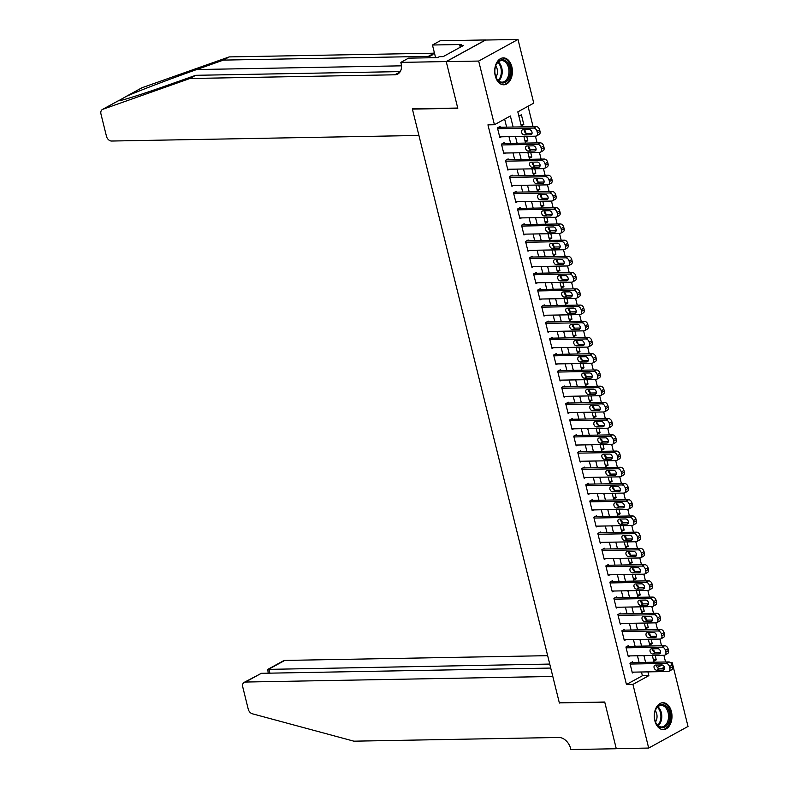 <?xml version="1.0" encoding="UTF-8"?>
<svg xmlns="http://www.w3.org/2000/svg" width="789" height="789" viewBox="0 0 789 789"><rect width="100%" height="100%" fill="white"/><g stroke="black" fill="none" stroke-linecap="round" stroke-linejoin="round"><path stroke-width="1.18" d="M654.84 720.722A13.452 8.857 -91 0 1 662.888 702.723A13.452 8.857 -91 0 1 671.429 711.609A13.452 8.857 -91 0 1 663.381 729.618A13.452 8.857 -91 0 1 654.84 720.722M495.265 75.902A13.452 8.857 -91 0 1 503.313 57.893A13.452 8.857 -91 0 1 511.844 66.789A13.452 8.857 -91 0 1 503.796 84.788A13.452 8.857 -91 0 1 495.265 75.902M670.739 662.809L672.258 662.78L688.018 726.452L648.686 748.061L616.268 748.643L604.719 702.013L559.332 702.831L412.4 109.109L457.788 108.28L446.249 61.641L485.58 40.042L518.008 39.45L533.759 103.122L517.821 111.88L521.529 126.881M665.551 662.001L663.894 655.294M661.537 645.777L659.88 639.07M657.523 629.553L655.866 622.846M653.509 613.329L651.852 606.623M649.495 597.105L647.838 590.399M645.481 580.882L643.824 574.185M641.467 564.668L639.81 557.961M637.453 548.444L635.796 541.737M633.439 532.22L631.782 525.513M629.425 515.996L627.768 509.29M625.411 499.772L623.754 493.066M621.397 483.558L619.74 476.852M617.383 467.335L615.716 460.628M613.369 451.111L611.702 444.404M609.355 434.887L607.688 428.18M605.341 418.663L603.674 411.957M601.326 402.439L599.66 395.743M597.303 386.225L595.646 379.519M593.289 370.002L591.632 363.295M589.275 353.778L587.618 347.071M585.26 337.554L583.604 330.847M581.246 321.33L579.59 314.624M577.232 305.116L575.576 298.41M573.218 288.892L571.561 282.186M569.204 272.669L567.547 265.962M565.19 256.445L563.533 249.738M561.176 240.221L559.519 233.514M557.162 223.997L555.505 217.3M553.148 207.783L551.491 201.077M549.134 191.559L547.477 184.853M545.12 175.336L543.463 168.629M541.106 159.112L539.449 152.405M537.092 142.888L535.425 136.181M533.078 126.674L528.028 106.268M632.798 662.592L632.6 661.774L629.938 663.233L632.344 672.968L633.883 672.129M628.784 646.369L628.577 645.56L625.924 647.019L628.33 656.754L629.869 655.906M624.77 630.145L624.563 629.336L621.91 630.796L624.316 640.53L625.855 639.682M620.756 613.921L620.548 613.112L617.895 614.572L620.302 624.306L621.84 623.458M616.742 597.697L616.534 596.888L613.881 598.348L616.288 608.082L617.826 607.244M612.728 581.483L612.52 580.665L609.867 582.124L612.274 591.858L613.812 591.02M608.714 565.259L608.506 564.451L605.853 565.91L608.26 575.635L609.798 574.796M604.699 549.036L604.492 548.227L601.839 549.686L604.246 559.421L605.774 558.573M600.676 532.812L600.478 532.003L597.825 533.463L600.232 543.197L601.76 542.349M596.662 516.588L596.464 515.779L593.811 517.239L596.218 526.973L597.746 526.135M592.647 500.374L592.45 499.555L589.797 501.015L592.204 510.749L593.732 509.911M588.633 484.15L588.436 483.332L585.783 484.791L588.19 494.525L589.718 493.687M584.619 467.926L584.422 467.118L581.759 468.577L584.176 478.312L585.704 477.463M580.605 451.702L580.408 450.894L577.745 452.353L580.162 462.088L581.69 461.24M576.591 435.479L576.394 434.67L573.731 436.13L576.148 445.864L577.676 445.026M572.577 419.255L572.38 418.446L569.717 419.906L572.133 429.64L573.662 428.802M568.563 403.041L568.366 402.222L565.703 403.682L568.11 413.416L569.648 412.578M564.549 386.817L564.352 386.008L561.689 387.468L564.096 397.192L565.634 396.354M560.535 370.593L560.338 369.785L557.675 371.244L560.082 380.979L561.62 380.13M556.521 354.369L556.324 353.561L553.661 355.02L556.067 364.755L557.606 363.907M552.507 338.146L552.31 337.337L549.647 338.797L552.053 348.531L553.592 347.693M548.493 321.932L548.286 321.113L545.633 322.573L548.039 332.307L549.578 331.469M544.479 305.708L544.272 304.889L541.619 306.359L544.025 316.083L545.564 315.245M540.465 289.484L540.258 288.675L537.605 290.135L540.011 299.869L541.55 299.021M536.451 273.26L536.244 272.452L533.591 273.911L535.997 283.646L537.536 282.797M532.437 257.036L532.23 256.228L529.577 257.687L531.983 267.422L533.522 266.583M528.423 240.813L528.216 240.004L525.563 241.464L527.969 251.198L529.498 250.36M524.409 224.599L524.202 223.78L521.549 225.24L523.955 234.974L525.484 234.136M520.385 208.375L520.188 207.566L517.535 209.026L519.941 218.75L521.47 217.912M516.371 192.151L516.174 191.342L513.521 192.802L515.927 202.536L517.456 201.688M512.357 175.927L512.16 175.119L509.507 176.578L511.913 186.312L513.442 185.464M508.343 159.703L508.146 158.895L505.483 160.354L507.899 170.089L509.428 169.25M504.329 143.49L504.132 142.671L501.469 144.131L503.885 153.865L505.414 153.027M520.957 124.554L523.788 124.504L521.371 114.77L518.876 116.151M524.971 140.777L527.802 140.728L526.717 136.339M525.928 133.163L525.395 130.994L524.478 131.497M528.985 157.001L531.816 156.952L530.731 152.563M529.942 149.387L529.409 147.218L528.492 147.721M532.999 173.225L535.83 173.176L534.745 168.787M533.956 165.611L533.423 163.441L532.506 163.944M537.013 189.449L539.844 189.39L538.759 185.011M537.97 181.835L537.437 179.665L536.52 180.158M541.027 205.663L543.858 205.613L542.773 201.234M541.984 198.049L541.451 195.879L540.534 196.382M545.041 221.887L547.872 221.837L546.787 217.458M545.998 214.273L545.465 212.103L544.548 212.606M549.055 238.11L551.886 238.061L550.801 233.672M550.012 230.496L549.479 228.327L548.562 228.83M553.069 254.334L555.9 254.285L554.815 249.896M554.026 246.72L553.493 244.551L552.576 245.054M557.083 270.558L559.914 270.509L558.829 266.12M558.04 262.944L557.507 260.774L556.59 261.267M561.097 286.782L563.928 286.723L562.843 282.344M562.054 279.168L561.521 276.988L560.604 277.491M565.111 302.996L567.942 302.946L566.857 298.567M566.078 295.382L565.535 293.212L564.628 293.715M569.125 319.22L571.956 319.17L570.871 314.781M570.092 311.606L569.55 309.436L568.642 309.939M573.139 335.443L575.97 335.394L574.885 331.005M574.106 327.829L573.564 325.66L572.656 326.163M577.154 351.667L579.984 351.618L578.899 347.229M578.12 344.053L577.578 341.884L576.67 342.387M581.168 367.891L583.998 367.832L582.913 363.453M582.134 360.277L581.592 358.107L580.684 358.601M585.182 384.105L588.022 384.056L586.937 379.677M586.148 376.491L585.606 374.321L584.698 374.824M589.196 400.329L592.036 400.279L590.951 395.9M590.162 392.715L589.62 390.545L588.712 391.048M593.21 416.553L596.05 416.503L594.965 412.114M594.176 408.939L593.634 406.769L592.726 407.272M597.234 432.776L600.064 432.727L598.979 428.338M598.19 425.163L597.648 422.993L596.74 423.496M601.248 449L604.078 448.941L602.993 444.562M602.204 441.386L601.672 439.217L600.754 439.71M605.262 465.224L608.092 465.165L607.007 460.786M606.218 457.61L605.686 455.431L604.769 455.934M609.276 481.438L612.106 481.389L611.021 477.01M610.232 473.824L609.7 471.654L608.783 472.157M613.29 497.662L616.12 497.612L615.035 493.224M614.246 490.048L613.714 487.878L612.797 488.381M617.304 513.886L620.134 513.836L619.049 509.447M618.26 506.272L617.728 504.102L616.811 504.605M621.318 530.109L624.148 530.06L623.063 525.671M622.274 522.496L621.742 520.326L620.825 520.829M625.332 546.333L628.162 546.274L627.077 541.895M626.288 538.719L625.756 536.55L624.839 537.043M629.346 562.547L632.176 562.498L631.092 558.119M630.303 554.933L629.77 552.764L628.853 553.267M633.36 578.771L636.19 578.722L635.106 574.343M634.317 571.157L633.784 568.987L632.867 569.49M637.374 594.995L640.204 594.945L639.12 590.557M638.331 587.381L637.798 585.211L636.881 585.714M641.388 611.219L644.219 611.169L643.134 606.78M642.345 603.605L641.812 601.435L640.895 601.938M645.402 627.442L648.233 627.383L647.148 623.004M646.369 619.829L645.826 617.659L644.919 618.152M649.416 643.656L652.247 643.607L651.162 639.228M650.383 636.052L649.84 633.873L648.933 634.376M657.355 667.524L662.03 664.959M521.282 125.885L523.788 124.504M525.296 142.099L527.802 140.728M529.311 158.323L531.816 156.952M533.325 174.547L535.83 173.176M537.339 190.77L539.844 189.39M541.353 206.994L543.858 205.613M545.367 223.218L547.872 221.837M549.381 239.432L551.886 238.061M553.395 255.656L555.9 254.285M557.409 271.88L559.914 270.509M561.423 288.103L563.928 286.723M565.437 304.327L567.942 302.946M569.451 320.541L571.956 319.17M573.465 336.765L575.97 335.394M577.489 352.989L579.984 351.618M581.503 369.213L583.998 367.832M585.517 385.436L588.022 384.056M589.531 401.66L592.036 400.279M593.545 417.874L596.05 416.503M597.559 434.098L600.064 432.727M601.573 450.322L604.078 448.941M605.587 466.546L608.092 465.165M609.601 482.769L612.106 481.389M613.615 498.983L616.12 497.612M617.629 515.207L620.134 513.836M621.643 531.431L624.148 530.06M625.657 547.655L628.162 546.274M629.671 563.879L632.176 562.498M633.685 580.102L636.19 578.722M637.699 596.316L640.204 594.945M641.713 612.54L644.219 611.169M645.727 628.764L648.233 627.383M649.741 644.988L652.247 643.607M652.947 650.6L653.854 650.097L654.397 652.266M653.756 661.212L656.261 659.831L655.176 655.452M513.116 127.029L510.375 115.973L494.427 124.731L487.947 124.849L626.446 684.507L642.394 675.749L641.467 671.991M639.11 662.474L637.453 655.767M635.096 646.25L633.429 639.544M631.082 630.026L629.415 623.33M627.068 613.812L625.401 607.106M623.054 597.589L621.387 590.882M619.04 581.365L617.373 574.658M615.016 565.141L613.359 558.434M611.002 548.917L609.345 542.211M606.988 532.703L605.331 525.997M602.974 516.479L601.317 509.773M598.959 500.256L597.303 493.549M594.945 484.032L593.289 477.325M590.931 467.808L589.275 461.101M586.917 451.584L585.26 444.888M582.903 435.37L581.246 428.664M578.889 419.146L577.232 412.44M574.875 402.923L573.218 396.216M570.861 386.699L569.204 379.992M566.847 370.475L565.19 363.768M562.833 354.261L561.176 347.554M558.819 338.037L557.162 331.331M554.805 321.813L553.138 315.107M550.791 305.59L549.124 298.883M546.777 289.366L545.11 282.659M542.763 273.142L541.096 266.445M538.749 256.928L537.082 250.221M534.725 240.704L533.068 233.998M530.711 224.48L529.054 217.774M526.697 208.257L525.04 201.55M522.683 192.033L521.026 185.336M518.669 175.819L517.012 169.112M514.655 159.595L512.998 152.888M510.641 143.371L508.984 136.665M506.627 127.147L504.644 119.119M500.315 127.266L500.118 126.447L497.455 127.917L499.871 137.641L501.4 136.803M446.249 61.641L478.676 61.059L518.008 39.45M648.686 748.061L632.936 684.388L648.874 675.631L647.947 671.873M626.446 684.507L632.936 684.388M494.427 124.731L478.676 61.059M645.589 662.356L643.932 655.649M641.575 646.132L639.918 639.425M637.561 629.918L635.904 623.211M633.547 613.694L631.89 606.988M629.533 597.47L627.876 590.764M625.519 581.246L623.862 574.54M621.505 565.023L619.848 558.316M617.491 548.799L615.834 542.102M613.477 532.585L611.82 525.878M609.463 516.361L607.806 509.655M605.449 500.137L603.792 493.431M601.435 483.913L599.768 477.207M597.421 467.69L595.754 460.983M593.407 451.476L591.74 444.769M589.393 435.252L587.726 428.545M585.379 419.028L583.712 412.322M581.355 402.804L579.698 396.098M577.341 386.58L575.684 379.874M573.327 370.357L571.67 363.66M569.313 354.143L567.656 347.436M565.299 337.919L563.642 331.212M561.285 321.695L559.628 314.989M557.271 305.471L555.614 298.765M553.257 289.247L551.6 282.541M549.243 273.033L547.586 266.327M545.229 256.81L543.572 250.103M541.215 240.586L539.558 233.879M537.201 224.362L535.544 217.656M533.186 208.138L531.53 201.432M529.172 191.914L527.516 185.218M525.158 175.7L523.501 168.994M521.144 159.477L519.478 152.77M517.13 143.253L515.464 136.546M661.389 668.756L664.358 667.119M671.232 663.342L672.258 662.78M523.886 136.398L525.543 143.105M527.9 152.612L529.557 159.319M531.914 168.836L533.571 175.543M535.928 185.06L537.585 191.766M539.942 201.284L541.599 207.99M543.956 217.508L545.613 224.214M547.97 233.731L549.627 240.428M551.984 249.945L553.641 256.652M555.998 266.169L557.655 272.876M560.012 282.393L561.669 289.099M564.027 298.617L565.683 305.323M568.041 314.841L569.697 321.547M572.055 331.055L573.711 337.761M576.069 347.278L577.735 353.985M580.083 363.502L581.749 370.209M584.097 379.726L585.763 386.432M588.111 395.95L589.778 402.656M592.125 412.174L593.792 418.87M596.149 428.388L597.806 435.094M600.163 444.611L601.82 451.318M604.177 460.835L605.834 467.542M608.191 477.059L609.848 483.765M612.205 493.283L613.862 499.989M616.219 509.497L617.876 516.203M620.233 525.721L621.89 532.427M624.247 541.944L625.904 548.651M628.261 558.168L629.918 564.875M632.275 574.392L633.932 581.099M636.289 590.616L637.946 597.312M640.303 606.83L641.96 613.536M644.317 623.054L645.974 629.76M648.331 639.277L649.988 645.984M652.345 655.501L654.012 662.208M642.394 675.749L648.874 675.631M653.43 659.88L656.261 659.831M497.662 128.725L533.581 128.074A3.452 2.456 -118.8 0 1 536.984 131.27L537.378 132.887A3.452 2.456 -118.8 0 1 536.451 135.964A3.452 2.456 -118.8 0 1 535.593 136.181L499.664 136.832M536.451 135.964L539.104 134.505A3.452 2.456 61.2 0 0 540.041 131.428L539.637 129.81A3.452 2.456 61.2 0 0 536.244 126.615L498.579 127.295M529.281 129.613A2.761 1.963 61.2 0 1 531.845 131.714A2.761 1.963 61.2 0 1 531.244 134.633A2.761 1.963 61.2 0 1 530.563 134.811L524.34 134.919A2.761 1.963 61.2 0 1 521.766 132.828A2.761 1.963 61.2 0 1 522.367 129.909A2.761 1.963 61.2 0 1 523.048 129.731L529.281 129.613M532.052 133.371L526.993 133.459A2.761 1.963 61.2 0 1 524.212 129.712M497.662 80.251A11.638 7.673 -91 0 1 495.906 77.095A11.638 7.673 -91 0 1 495.699 65.862A11.638 7.673 -91 0 1 507.376 62.469A11.638 7.673 -91 0 1 508.451 78.87A11.638 7.673 -91 0 1 497.662 80.251M495.827 76.888A10.78 7.101 89 0 0 497.376 79.6A10.78 7.101 89 0 0 502.07 82.145A10.78 7.101 89 0 0 508.589 75.014A10.78 7.101 89 0 0 506.37 63.14A10.78 7.101 89 0 0 501.676 60.595A10.78 7.101 89 0 0 495.63 66.079M502.8 84.719A13.364 8.807 89 0 0 510.858 75.852A13.364 8.807 89 0 0 508.096 61.157A13.364 8.807 89 0 0 502.317 58.001M495.926 77.125A7.673 5.059 89 0 0 495.719 65.832M657.237 725.071A11.638 7.673 -91 0 1 655.481 721.925A11.638 7.673 -91 0 1 655.284 710.692A11.638 7.673 -91 0 1 666.961 707.299A11.638 7.673 -91 0 1 668.036 723.7A11.638 7.673 -91 0 1 657.237 725.071M655.403 721.708A10.78 7.101 89 0 0 656.951 724.43A10.78 7.101 89 0 0 661.646 726.975A10.78 7.101 89 0 0 668.165 719.844A10.78 7.101 89 0 0 665.946 707.97A10.78 7.101 89 0 0 661.251 705.425A10.78 7.101 89 0 0 655.205 710.909M662.375 729.549A13.364 8.807 89 0 0 670.433 720.673A13.364 8.807 89 0 0 667.672 705.977A13.364 8.807 89 0 0 661.892 702.821M655.501 721.955A7.673 5.059 89 0 0 655.304 710.662M141.359 88.121A5.168 3.679 61.2 0 1 141.714 87.885A5.168 3.679 61.2 0 1 142.099 87.707L229.214 56.907L223.386 60.102L196.678 69.55C171.43 78.417 138.322 91.031 126.546 96.258L118.537 100.785M118.32 100.775L102.767 109.316A5.168 3.679 -118.8 0 0 102.383 109.493L118.32 100.775C119.247 101.505 143.174 93.94 168.984 84.758L195.702 75.31L400.24 71.612M142.099 87.707L125.786 96.633M195.702 75.31L189.883 78.515L394.786 74.797A12.072 8.58 -118.8 0 0 397.794 74.018A12.072 8.58 -118.8 0 0 401.059 63.278L400.842 62.39L408.544 58.149L437.599 57.627L439.295 56.69L443.191 56.621L463.705 45.348L459.809 45.417L461.516 44.49L432.461 45.012L440.173 40.781L485.56 39.953L446.229 61.562L457.728 108.044L412.341 108.862L418.92 135.461L111.555 141.034A5.168 3.679 -118.8 0 1 106.456 136.241L100.982 114.099A5.168 3.679 -118.8 0 1 102.383 109.493M229.214 56.907L433.753 53.198M434.246 52.222A12.072 8.58 -118.8 0 1 431.307 55.615A12.072 8.58 -118.8 0 1 428.299 56.384L223.386 60.102M102.767 109.316L189.883 78.515M400.842 62.39L446.229 61.562M432.461 45.012L435.597 57.666M459.809 45.417L460.263 47.241M547.665 655.669L284.77 660.432L268.881 669.161L269.868 673.155M549.736 664.072L267.796 669.388L283.488 660.768A5.168 3.679 61.2 0 1 284.77 660.432M559.391 703.078L552.813 676.469L245.438 682.041A5.168 3.679 -118.8 0 0 244.156 682.377A5.168 3.679 -118.8 0 0 242.756 686.972L248.229 709.124A5.168 3.679 -118.8 0 0 252.362 713.789L353.876 741.177L558.78 737.468A12.072 8.58 61.2 0 1 570.674 748.662L570.891 749.55L616.288 748.731L604.788 702.249L559.855 702.821M550.732 668.066L261.337 673.313L245.438 682.041M244.156 682.377L261.337 673.313M268.171 673.185L267.796 669.388M501.676 144.949L537.595 144.298A3.452 2.456 -118.8 0 1 540.998 147.494L541.392 149.111A3.452 2.456 -118.8 0 1 540.465 152.178A3.452 2.456 -118.8 0 1 539.607 152.405L503.678 153.056M540.465 152.178L543.118 150.719A3.452 2.456 61.2 0 0 544.055 147.651L543.651 146.034A3.452 2.456 61.2 0 0 540.258 142.839L502.593 143.519M533.295 145.837A2.761 1.963 61.2 0 1 535.859 147.938A2.761 1.963 61.2 0 1 535.258 150.857A2.761 1.963 61.2 0 1 534.577 151.034L528.354 151.143A2.761 1.963 61.2 0 1 525.78 149.042A2.761 1.963 61.2 0 1 526.381 146.133A2.761 1.963 61.2 0 1 527.062 145.955L533.295 145.837M536.076 149.594L531.007 149.683A2.761 1.963 61.2 0 1 528.226 145.926M505.69 161.163L541.609 160.512A3.452 2.456 -118.8 0 1 545.012 163.718L545.406 165.335A3.452 2.456 -118.8 0 1 544.479 168.402A3.452 2.456 -118.8 0 1 543.621 168.629L507.692 169.28M544.479 168.402L547.132 166.943A3.452 2.456 61.2 0 0 548.069 163.875L547.665 162.258A3.452 2.456 61.2 0 0 544.272 159.053L506.607 159.743M537.309 162.061A2.761 1.963 61.2 0 1 539.873 164.161A2.761 1.963 61.2 0 1 539.272 167.071A2.761 1.963 61.2 0 1 538.591 167.248L532.368 167.367A2.761 1.963 61.2 0 1 529.794 165.266A2.761 1.963 61.2 0 1 530.395 162.347A2.761 1.963 61.2 0 1 531.076 162.169L537.309 162.061M540.09 165.808L535.021 165.907A2.761 1.963 61.2 0 1 532.24 162.149M509.704 177.387L545.623 176.736A3.452 2.456 -118.8 0 1 549.026 179.931L549.43 181.559A3.452 2.456 -118.8 0 1 548.493 184.626A3.452 2.456 -118.8 0 1 547.635 184.853L511.706 185.504M548.493 184.626L551.146 183.166A3.452 2.456 61.2 0 0 552.083 180.099L551.679 178.472A3.452 2.456 61.2 0 0 548.286 175.276L510.621 175.957M541.323 178.284A2.761 1.963 61.2 0 1 543.887 180.375A2.761 1.963 61.2 0 1 543.286 183.295A2.761 1.963 61.2 0 1 542.605 183.472L536.382 183.59A2.761 1.963 61.2 0 1 533.808 181.49A2.761 1.963 61.2 0 1 534.409 178.57A2.761 1.963 61.2 0 1 535.09 178.393L541.323 178.284M544.104 182.032L539.035 182.131A2.761 1.963 61.2 0 1 536.254 178.373M513.718 193.611L549.637 192.96A3.452 2.456 -118.8 0 1 553.04 196.155L553.444 197.783A3.452 2.456 -118.8 0 1 552.507 200.85A3.452 2.456 -118.8 0 1 551.649 201.067L515.72 201.718M552.507 200.85L555.16 199.39A3.452 2.456 61.2 0 0 556.097 196.323L555.693 194.696A3.452 2.456 61.2 0 0 552.3 191.5L514.645 192.181M545.337 194.508A2.761 1.963 61.2 0 1 547.901 196.599A2.761 1.963 61.2 0 1 547.31 199.518A2.761 1.963 61.2 0 1 546.619 199.696L540.396 199.804A2.761 1.963 61.2 0 1 537.822 197.714A2.761 1.963 61.2 0 1 538.423 194.794A2.761 1.963 61.2 0 1 539.114 194.617L545.337 194.508M548.118 198.256L543.049 198.345A2.761 1.963 61.2 0 1 540.268 194.597M517.732 209.835L553.661 209.184A3.452 2.456 -118.8 0 1 557.054 212.379L557.458 214.006A3.452 2.456 -118.8 0 1 556.521 217.074A3.452 2.456 -118.8 0 1 555.663 217.291L519.744 217.942M556.521 217.074L559.174 215.614A3.452 2.456 61.2 0 0 560.111 212.537L559.707 210.919A3.452 2.456 61.2 0 0 556.314 207.724L518.659 208.404M549.351 210.722A2.761 1.963 61.2 0 1 551.915 212.823A2.761 1.963 61.2 0 1 551.324 215.742A2.761 1.963 61.2 0 1 550.633 215.92L544.41 216.028A2.761 1.963 61.2 0 1 541.836 213.937A2.761 1.963 61.2 0 1 542.438 211.018A2.761 1.963 61.2 0 1 543.128 210.841L549.351 210.722M552.132 214.48L547.063 214.569A2.761 1.963 61.2 0 1 544.282 210.821M521.746 226.058L557.675 225.407A3.452 2.456 -118.8 0 1 561.068 228.603L561.472 230.22A3.452 2.456 -118.8 0 1 560.535 233.297A3.452 2.456 -118.8 0 1 559.677 233.514L523.758 234.165M560.535 233.297L563.198 231.838A3.452 2.456 61.2 0 0 564.125 228.761L563.721 227.143A3.452 2.456 61.2 0 0 560.328 223.948L522.673 224.628M553.365 226.946A2.761 1.963 61.2 0 1 555.929 229.047A2.761 1.963 61.2 0 1 555.338 231.966A2.761 1.963 61.2 0 1 554.647 232.144L548.424 232.252A2.761 1.963 61.2 0 1 545.85 230.151A2.761 1.963 61.2 0 1 546.452 227.242A2.761 1.963 61.2 0 1 547.142 227.064L553.365 226.946M556.146 230.704L551.077 230.792A2.761 1.963 61.2 0 1 548.296 227.045M525.76 242.272L561.689 241.621A3.452 2.456 -118.8 0 1 565.082 244.827L565.486 246.444A3.452 2.456 -118.8 0 1 564.549 249.511A3.452 2.456 -118.8 0 1 563.691 249.738L527.772 250.389M564.549 249.511L567.212 248.052A3.452 2.456 61.2 0 0 568.139 244.984L567.735 243.367A3.452 2.456 61.2 0 0 564.342 240.162L526.687 240.852M557.379 243.17A2.761 1.963 61.2 0 1 559.943 245.271A2.761 1.963 61.2 0 1 559.352 248.18A2.761 1.963 61.2 0 1 558.661 248.357L552.438 248.476A2.761 1.963 61.2 0 1 549.864 246.375A2.761 1.963 61.2 0 1 550.466 243.466A2.761 1.963 61.2 0 1 551.156 243.288L557.379 243.17M560.16 246.927L555.091 247.016A2.761 1.963 61.2 0 1 552.31 243.259M529.774 258.496L565.703 257.845A3.452 2.456 -118.8 0 1 569.096 261.041L569.5 262.668A3.452 2.456 -118.8 0 1 568.563 265.735A3.452 2.456 -118.8 0 1 567.705 265.962L531.786 266.613M568.563 265.735L571.226 264.276A3.452 2.456 61.2 0 0 572.153 261.208L571.759 259.581A3.452 2.456 61.2 0 0 568.356 256.386L530.701 257.066M561.393 259.394A2.761 1.963 61.2 0 1 563.967 261.484A2.761 1.963 61.2 0 1 563.366 264.404A2.761 1.963 61.2 0 1 562.675 264.581L556.452 264.7A2.761 1.963 61.2 0 1 553.878 262.599A2.761 1.963 61.2 0 1 554.48 259.68A2.761 1.963 61.2 0 1 555.17 259.502L561.393 259.394M564.174 263.141L559.105 263.24A2.761 1.963 61.2 0 1 556.324 259.482M533.788 274.72L569.717 274.069A3.452 2.456 -118.8 0 1 573.11 277.264L573.514 278.892A3.452 2.456 -118.8 0 1 572.577 281.959A3.452 2.456 -118.8 0 1 571.719 282.186L535.8 282.837M572.577 281.959L575.24 280.499A3.452 2.456 61.2 0 0 576.167 277.432L575.773 275.805A3.452 2.456 61.2 0 0 572.37 272.609L534.715 273.29M565.407 275.617A2.761 1.963 61.2 0 1 567.981 277.708A2.761 1.963 61.2 0 1 567.38 280.628A2.761 1.963 61.2 0 1 566.689 280.805L560.466 280.923A2.761 1.963 61.2 0 1 557.892 278.823A2.761 1.963 61.2 0 1 558.494 275.903A2.761 1.963 61.2 0 1 559.184 275.726L565.407 275.617M568.188 279.365L563.119 279.454A2.761 1.963 61.2 0 1 560.348 275.706M537.802 290.944L573.731 290.293A3.452 2.456 -118.8 0 1 577.124 293.488L577.528 295.116A3.452 2.456 -118.8 0 1 576.591 298.183A3.452 2.456 -118.8 0 1 575.733 298.4L539.814 299.051M576.591 298.183L579.254 296.723A3.452 2.456 61.2 0 0 580.181 293.656L579.787 292.029A3.452 2.456 61.2 0 0 576.384 288.833L538.729 289.514M569.421 291.841A2.761 1.963 61.2 0 1 571.995 293.932A2.761 1.963 61.2 0 1 571.394 296.851A2.761 1.963 61.2 0 1 570.703 297.029L564.48 297.137A2.761 1.963 61.2 0 1 561.916 295.047A2.761 1.963 61.2 0 1 562.508 292.127A2.761 1.963 61.2 0 1 563.198 291.95L569.421 291.841M572.203 295.589L567.143 295.678A2.761 1.963 61.2 0 1 564.362 291.93M541.816 307.168L577.745 306.517A3.452 2.456 -118.8 0 1 581.138 309.712L581.542 311.33A3.452 2.456 -118.8 0 1 580.605 314.407A3.452 2.456 -118.8 0 1 579.747 314.624L543.828 315.275M580.605 314.407L583.268 312.947A3.452 2.456 61.2 0 0 584.195 309.87L583.801 308.252A3.452 2.456 61.2 0 0 580.398 305.057L542.743 305.738M573.435 308.055A2.761 1.963 61.2 0 1 576.009 310.156A2.761 1.963 61.2 0 1 575.408 313.075A2.761 1.963 61.2 0 1 574.717 313.253L568.494 313.361A2.761 1.963 61.2 0 1 565.93 311.27A2.761 1.963 61.2 0 1 566.522 308.351A2.761 1.963 61.2 0 1 567.212 308.174L573.435 308.055M576.217 311.813L571.157 311.902A2.761 1.963 61.2 0 1 568.376 308.154M545.83 323.391L581.759 322.74A3.452 2.456 -118.8 0 1 585.152 325.936L585.556 327.553A3.452 2.456 -118.8 0 1 584.619 330.621A3.452 2.456 -118.8 0 1 583.761 330.847L547.842 331.498M584.619 330.621L587.282 329.161A3.452 2.456 61.2 0 0 588.209 326.094L587.815 324.476A3.452 2.456 61.2 0 0 584.412 321.281L546.757 321.961M577.449 324.279A2.761 1.963 61.2 0 1 580.023 326.38A2.761 1.963 61.2 0 1 579.422 329.299A2.761 1.963 61.2 0 1 578.731 329.477L572.508 329.585A2.761 1.963 61.2 0 1 569.944 327.484A2.761 1.963 61.2 0 1 570.536 324.575A2.761 1.963 61.2 0 1 571.226 324.397L577.449 324.279M580.231 328.037L575.171 328.125A2.761 1.963 61.2 0 1 572.39 324.368M549.844 339.605L585.773 338.954A3.452 2.456 -118.8 0 1 589.166 342.16L589.57 343.777A3.452 2.456 -118.8 0 1 588.633 346.844A3.452 2.456 -118.8 0 1 587.775 347.071L551.856 347.722M588.633 346.844L591.296 345.385A3.452 2.456 61.2 0 0 592.233 342.318L591.829 340.7A3.452 2.456 61.2 0 0 588.426 337.495L550.771 338.185M581.463 340.503A2.761 1.963 61.2 0 1 584.038 342.604A2.761 1.963 61.2 0 1 583.436 345.513A2.761 1.963 61.2 0 1 582.746 345.69L576.522 345.809A2.761 1.963 61.2 0 1 573.958 343.708A2.761 1.963 61.2 0 1 574.55 340.789A2.761 1.963 61.2 0 1 575.24 340.611L581.463 340.503M584.245 344.251L579.185 344.349A2.761 1.963 61.2 0 1 576.404 340.592M553.858 355.829L589.787 355.178A3.452 2.456 -118.8 0 1 593.18 358.374L593.584 360.001A3.452 2.456 -118.8 0 1 592.647 363.068A3.452 2.456 -118.8 0 1 591.799 363.295L555.87 363.946M592.647 363.068L595.31 361.609A3.452 2.456 61.2 0 0 596.247 358.541L595.843 356.914A3.452 2.456 61.2 0 0 592.44 353.719L554.785 354.399M585.477 356.727A2.761 1.963 61.2 0 1 588.052 358.817A2.761 1.963 61.2 0 1 587.45 361.737A2.761 1.963 61.2 0 1 586.76 361.914L580.536 362.033A2.761 1.963 61.2 0 1 577.972 359.932A2.761 1.963 61.2 0 1 578.564 357.013A2.761 1.963 61.2 0 1 579.254 356.835L585.477 356.727M588.259 360.474L583.199 360.573A2.761 1.963 61.2 0 1 580.418 356.815M557.882 372.053L593.801 371.402A3.452 2.456 -118.8 0 1 597.194 374.597L597.598 376.225A3.452 2.456 -118.8 0 1 596.671 379.292A3.452 2.456 -118.8 0 1 595.813 379.509L559.884 380.16M596.671 379.292L599.324 377.832A3.452 2.456 61.2 0 0 600.261 374.765L599.857 373.138A3.452 2.456 61.2 0 0 596.454 369.942L558.799 370.623M589.491 372.95A2.761 1.963 61.2 0 1 592.066 375.041A2.761 1.963 61.2 0 1 591.464 377.961A2.761 1.963 61.2 0 1 590.783 378.138L584.55 378.247A2.761 1.963 61.2 0 1 581.986 376.156A2.761 1.963 61.2 0 1 582.588 373.236A2.761 1.963 61.2 0 1 583.268 373.059L589.491 372.95M592.273 376.698L587.213 376.787A2.761 1.963 61.2 0 1 584.432 373.039M561.896 388.277L597.815 387.626A3.452 2.456 -118.8 0 1 601.218 390.821L601.612 392.449A3.452 2.456 -118.8 0 1 600.685 395.516A3.452 2.456 -118.8 0 1 599.827 395.733L563.898 396.384M600.685 395.516L603.338 394.056A3.452 2.456 61.2 0 0 604.275 390.979L603.871 389.362A3.452 2.456 61.2 0 0 600.478 386.166L562.813 386.847M593.506 389.164A2.761 1.963 61.2 0 1 596.08 391.265A2.761 1.963 61.2 0 1 595.478 394.184A2.761 1.963 61.2 0 1 594.798 394.362L588.564 394.47A2.761 1.963 61.2 0 1 586 392.38A2.761 1.963 61.2 0 1 586.602 389.46A2.761 1.963 61.2 0 1 587.282 389.283L593.506 389.164M596.287 392.922L591.227 393.011A2.761 1.963 61.2 0 1 588.446 389.263M565.91 404.501L601.829 403.85A3.452 2.456 -118.8 0 1 605.232 407.045L605.627 408.663A3.452 2.456 -118.8 0 1 604.699 411.74A3.452 2.456 -118.8 0 1 603.841 411.957L567.912 412.608M604.699 411.74L607.352 410.28A3.452 2.456 61.2 0 0 608.289 407.203L607.885 405.585A3.452 2.456 61.2 0 0 604.492 402.39L566.827 403.071M597.52 405.388A2.761 1.963 61.2 0 1 600.094 407.489A2.761 1.963 61.2 0 1 599.492 410.408A2.761 1.963 61.2 0 1 598.812 410.586L592.578 410.694A2.761 1.963 61.2 0 1 590.014 408.594A2.761 1.963 61.2 0 1 590.616 405.684A2.761 1.963 61.2 0 1 591.296 405.507L597.52 405.388M600.301 409.146L595.241 409.235A2.761 1.963 61.2 0 1 592.46 405.487M569.924 420.715L605.844 420.064A3.452 2.456 -118.8 0 1 609.246 423.269L609.641 424.886A3.452 2.456 -118.8 0 1 608.714 427.954A3.452 2.456 -118.8 0 1 607.855 428.18L571.926 428.831M608.714 427.954L611.367 426.494A3.452 2.456 61.2 0 0 612.303 423.427L611.899 421.809A3.452 2.456 61.2 0 0 608.506 418.604L570.841 419.294M601.534 421.612A2.761 1.963 61.2 0 1 604.108 423.713A2.761 1.963 61.2 0 1 603.506 426.622A2.761 1.963 61.2 0 1 602.826 426.8L596.592 426.918A2.761 1.963 61.2 0 1 594.028 424.817A2.761 1.963 61.2 0 1 594.63 421.908A2.761 1.963 61.2 0 1 595.31 421.73L601.534 421.612M604.315 425.37L599.255 425.458A2.761 1.963 61.2 0 1 596.474 421.701M573.938 436.938L609.858 436.287A3.452 2.456 -118.8 0 1 613.26 439.483L613.655 441.11A3.452 2.456 -118.8 0 1 612.728 444.177A3.452 2.456 -118.8 0 1 611.869 444.404L575.94 445.055M612.728 444.177L615.381 442.718A3.452 2.456 61.2 0 0 616.317 439.651L615.913 438.023A3.452 2.456 61.2 0 0 612.52 434.828L574.856 435.508M605.548 437.836A2.761 1.963 61.2 0 1 608.122 439.927A2.761 1.963 61.2 0 1 607.52 442.846A2.761 1.963 61.2 0 1 606.84 443.023L600.616 443.142A2.761 1.963 61.2 0 1 598.042 441.041A2.761 1.963 61.2 0 1 598.644 438.122A2.761 1.963 61.2 0 1 599.324 437.944L605.548 437.836M608.329 441.584L603.269 441.682A2.761 1.963 61.2 0 1 600.488 437.925M577.952 453.162L613.872 452.511A3.452 2.456 -118.8 0 1 617.274 455.707L617.669 457.334A3.452 2.456 -118.8 0 1 616.742 460.401A3.452 2.456 -118.8 0 1 615.884 460.628L579.954 461.279M616.742 460.401L619.395 458.942A3.452 2.456 61.2 0 0 620.332 455.874L619.927 454.247A3.452 2.456 61.2 0 0 616.534 451.052L578.87 451.732M609.572 454.06A2.761 1.963 61.2 0 1 612.136 456.15A2.761 1.963 61.2 0 1 611.534 459.07A2.761 1.963 61.2 0 1 610.854 459.247L604.63 459.356A2.761 1.963 61.2 0 1 602.056 457.265A2.761 1.963 61.2 0 1 602.658 454.346A2.761 1.963 61.2 0 1 603.338 454.168L609.572 454.06M612.353 457.807L607.283 457.896A2.761 1.963 61.2 0 1 604.502 454.148M581.966 469.386L617.886 468.735A3.452 2.456 -118.8 0 1 621.288 471.93L621.683 473.558A3.452 2.456 -118.8 0 1 620.756 476.625A3.452 2.456 -118.8 0 1 619.898 476.842L583.968 477.493M620.756 476.625L623.409 475.165A3.452 2.456 61.2 0 0 624.346 472.098L623.941 470.471A3.452 2.456 61.2 0 0 620.548 467.275L582.884 467.956M613.586 470.283A2.761 1.963 61.2 0 1 616.15 472.374A2.761 1.963 61.2 0 1 615.548 475.294A2.761 1.963 61.2 0 1 614.868 475.471L608.644 475.58A2.761 1.963 61.2 0 1 606.07 473.489A2.761 1.963 61.2 0 1 606.672 470.569A2.761 1.963 61.2 0 1 607.352 470.392L613.586 470.283M616.367 474.031L611.297 474.12A2.761 1.963 61.2 0 1 608.516 470.372M585.98 485.61L621.9 484.959A3.452 2.456 -118.8 0 1 625.302 488.154L625.707 489.772A3.452 2.456 -118.8 0 1 624.77 492.849A3.452 2.456 -118.8 0 1 623.912 493.066L587.983 493.717M624.77 492.849L627.423 491.389A3.452 2.456 61.2 0 0 628.36 488.312L627.955 486.695A3.452 2.456 61.2 0 0 624.563 483.499L586.898 484.18M617.6 486.497A2.761 1.963 61.2 0 1 620.164 488.598A2.761 1.963 61.2 0 1 619.562 491.517A2.761 1.963 61.2 0 1 618.882 491.695L612.659 491.803A2.761 1.963 61.2 0 1 610.084 489.713A2.761 1.963 61.2 0 1 610.686 486.793A2.761 1.963 61.2 0 1 611.367 486.616L617.6 486.497M620.381 490.255L615.312 490.344A2.761 1.963 61.2 0 1 612.53 486.596M589.994 501.834L625.914 501.183A3.452 2.456 -118.8 0 1 629.316 504.378L629.721 505.996A3.452 2.456 -118.8 0 1 628.784 509.063A3.452 2.456 -118.8 0 1 627.926 509.29L591.997 509.941M628.784 509.063L631.437 507.603A3.452 2.456 61.2 0 0 632.374 504.536L631.969 502.918A3.452 2.456 61.2 0 0 628.577 499.723L590.922 500.404M621.614 502.721A2.761 1.963 61.2 0 1 624.178 504.822A2.761 1.963 61.2 0 1 623.586 507.731A2.761 1.963 61.2 0 1 622.896 507.909L616.673 508.027A2.761 1.963 61.2 0 1 614.098 505.927A2.761 1.963 61.2 0 1 614.7 503.017A2.761 1.963 61.2 0 1 615.381 502.84L621.614 502.721M624.395 506.479L619.326 506.568A2.761 1.963 61.2 0 1 616.544 502.81M594.009 518.048L629.938 517.397A3.452 2.456 -118.8 0 1 633.33 520.602L633.735 522.219A3.452 2.456 -118.8 0 1 632.798 525.287A3.452 2.456 -118.8 0 1 631.94 525.513L596.011 526.164M632.798 525.287L635.451 523.827A3.452 2.456 61.2 0 0 636.388 520.76L635.983 519.142A3.452 2.456 61.2 0 0 632.591 515.937L594.936 516.627M625.628 518.945A2.761 1.963 61.2 0 1 628.192 521.046A2.761 1.963 61.2 0 1 627.6 523.955A2.761 1.963 61.2 0 1 626.91 524.133L620.687 524.251A2.761 1.963 61.2 0 1 618.112 522.15A2.761 1.963 61.2 0 1 618.714 519.231A2.761 1.963 61.2 0 1 619.404 519.054L625.628 518.945M628.409 522.693L623.34 522.791A2.761 1.963 61.2 0 1 620.558 519.034M598.023 534.271L633.952 533.62A3.452 2.456 -118.8 0 1 637.344 536.816L637.749 538.443A3.452 2.456 -118.8 0 1 636.812 541.51A3.452 2.456 -118.8 0 1 635.954 541.737L600.034 542.388M636.812 541.51L639.465 540.051A3.452 2.456 61.2 0 0 640.402 536.984L639.997 535.356A3.452 2.456 61.2 0 0 636.605 532.161L598.95 532.841M629.642 535.169A2.761 1.963 61.2 0 1 632.206 537.26A2.761 1.963 61.2 0 1 631.614 540.179A2.761 1.963 61.2 0 1 630.924 540.357L624.701 540.475A2.761 1.963 61.2 0 1 622.126 538.374A2.761 1.963 61.2 0 1 622.728 535.455A2.761 1.963 61.2 0 1 623.418 535.277L629.642 535.169M632.423 538.917L627.354 539.015A2.761 1.963 61.2 0 1 624.572 535.258M602.037 550.495L637.966 549.844A3.452 2.456 -118.8 0 1 641.358 553.04L641.763 554.667A3.452 2.456 -118.8 0 1 640.826 557.734A3.452 2.456 -118.8 0 1 639.968 557.951L604.049 558.602M640.826 557.734L643.489 556.275A3.452 2.456 61.2 0 0 644.416 553.207L644.011 551.58A3.452 2.456 61.2 0 0 640.619 548.385L602.964 549.065M633.656 551.393A2.761 1.963 61.2 0 1 636.22 553.484A2.761 1.963 61.2 0 1 635.628 556.403A2.761 1.963 61.2 0 1 634.938 556.58L628.715 556.689A2.761 1.963 61.2 0 1 626.141 554.598A2.761 1.963 61.2 0 1 626.742 551.679A2.761 1.963 61.2 0 1 627.433 551.501L633.656 551.393M636.437 555.14L631.368 555.229A2.761 1.963 61.2 0 1 628.586 551.481M606.051 566.719L641.98 566.068A3.452 2.456 -118.8 0 1 645.372 569.264L645.777 570.881A3.452 2.456 -118.8 0 1 644.84 573.958A3.452 2.456 -118.8 0 1 643.982 574.175L608.063 574.826M644.84 573.958L647.503 572.498A3.452 2.456 61.2 0 0 648.43 569.421L648.035 567.804A3.452 2.456 61.2 0 0 644.633 564.608L606.978 565.289M637.67 567.607A2.761 1.963 61.2 0 1 640.234 569.707A2.761 1.963 61.2 0 1 639.642 572.627A2.761 1.963 61.2 0 1 638.952 572.804L632.729 572.913A2.761 1.963 61.2 0 1 630.155 570.822A2.761 1.963 61.2 0 1 630.756 567.902A2.761 1.963 61.2 0 1 631.447 567.725L637.67 567.607M640.451 571.364L635.382 571.453A2.761 1.963 61.2 0 1 632.6 567.705M610.065 582.943L645.994 582.292A3.452 2.456 -118.8 0 1 649.386 585.487L649.791 587.105A3.452 2.456 -118.8 0 1 648.854 590.182A3.452 2.456 -118.8 0 1 647.996 590.399L612.077 591.05M648.854 590.182L651.517 588.722A3.452 2.456 61.2 0 0 652.444 585.645L652.049 584.028A3.452 2.456 61.2 0 0 648.647 580.832L610.992 581.513M641.684 583.83A2.761 1.963 61.2 0 1 644.258 585.931A2.761 1.963 61.2 0 1 643.656 588.85A2.761 1.963 61.2 0 1 642.966 589.028L636.743 589.136A2.761 1.963 61.2 0 1 634.169 587.036A2.761 1.963 61.2 0 1 634.77 584.126A2.761 1.963 61.2 0 1 635.461 583.949L641.684 583.83M644.465 587.588L639.396 587.677A2.761 1.963 61.2 0 1 636.615 583.929M614.079 599.157L650.008 598.506A3.452 2.456 -118.8 0 1 653.4 601.711L653.805 603.329A3.452 2.456 -118.8 0 1 652.868 606.396A3.452 2.456 -118.8 0 1 652.01 606.623L616.091 607.274M652.868 606.396L655.531 604.936A3.452 2.456 61.2 0 0 656.458 601.869L656.063 600.251A3.452 2.456 61.2 0 0 652.661 597.046L615.006 597.737M645.698 600.054A2.761 1.963 61.2 0 1 648.272 602.155A2.761 1.963 61.2 0 1 647.67 605.064A2.761 1.963 61.2 0 1 646.98 605.242L640.757 605.36A2.761 1.963 61.2 0 1 638.183 603.26A2.761 1.963 61.2 0 1 638.784 600.34A2.761 1.963 61.2 0 1 639.475 600.163L645.698 600.054M648.479 603.812L643.42 603.901A2.761 1.963 61.2 0 1 640.638 600.143M618.093 615.381L654.022 614.73A3.452 2.456 -118.8 0 1 657.415 617.925L657.819 619.552A3.452 2.456 -118.8 0 1 656.882 622.62A3.452 2.456 -118.8 0 1 656.024 622.846L620.105 623.497M656.882 622.62L659.545 621.16A3.452 2.456 61.2 0 0 660.472 618.093L660.077 616.465A3.452 2.456 61.2 0 0 656.675 613.27L619.02 613.95M649.712 616.278A2.761 1.963 61.2 0 1 652.286 618.369A2.761 1.963 61.2 0 1 651.684 621.288A2.761 1.963 61.2 0 1 650.994 621.466L644.771 621.584A2.761 1.963 61.2 0 1 642.207 619.483A2.761 1.963 61.2 0 1 642.798 616.564A2.761 1.963 61.2 0 1 643.489 616.387L649.712 616.278M652.493 620.026L647.434 620.124A2.761 1.963 61.2 0 1 644.652 616.367M622.107 631.604L658.036 630.953A3.452 2.456 -118.8 0 1 661.429 634.149L661.833 635.776A3.452 2.456 -118.8 0 1 660.896 638.843A3.452 2.456 -118.8 0 1 660.038 639.06L624.119 639.711M660.896 638.843L663.559 637.384A3.452 2.456 61.2 0 0 664.486 634.317L664.091 632.689A3.452 2.456 61.2 0 0 660.689 629.494L623.034 630.174M653.726 632.502A2.761 1.963 61.2 0 1 656.3 634.593A2.761 1.963 61.2 0 1 655.698 637.512A2.761 1.963 61.2 0 1 655.008 637.69L648.785 637.798A2.761 1.963 61.2 0 1 646.221 635.707A2.761 1.963 61.2 0 1 646.812 632.788A2.761 1.963 61.2 0 1 647.503 632.61L653.726 632.502M656.507 636.25L651.448 636.338A2.761 1.963 61.2 0 1 648.666 632.591M626.121 647.828L662.05 647.177A3.452 2.456 -118.8 0 1 665.443 650.373L665.847 652A3.452 2.456 -118.8 0 1 664.91 655.067A3.452 2.456 -118.8 0 1 664.052 655.284L628.133 655.935M664.91 655.067L667.573 653.608A3.452 2.456 61.2 0 0 668.5 650.54L668.105 648.913A3.452 2.456 61.2 0 0 664.703 645.718L627.048 646.398M657.74 648.726A2.761 1.963 61.2 0 1 660.314 650.817A2.761 1.963 61.2 0 1 659.712 653.736A2.761 1.963 61.2 0 1 659.022 653.913L652.799 654.022A2.761 1.963 61.2 0 1 650.235 651.931A2.761 1.963 61.2 0 1 650.826 649.012A2.761 1.963 61.2 0 1 651.517 648.834L657.74 648.726M660.521 652.473L655.462 652.562A2.761 1.963 61.2 0 1 652.681 648.814M630.135 664.052L666.064 663.401A3.452 2.456 -118.8 0 1 669.457 666.597L669.861 668.214A3.452 2.456 -118.8 0 1 668.924 671.291A3.452 2.456 -118.8 0 1 668.066 671.508L632.147 672.159M668.924 671.291L671.587 669.831A3.452 2.456 61.2 0 0 672.524 666.754L672.12 665.137A3.452 2.456 61.2 0 0 668.717 661.941L631.062 662.622M661.754 664.94A2.761 1.963 61.2 0 1 664.328 667.04A2.761 1.963 61.2 0 1 663.727 669.96A2.761 1.963 61.2 0 1 663.036 670.137L656.813 670.246A2.761 1.963 61.2 0 1 654.249 668.155A2.761 1.963 61.2 0 1 654.84 665.235A2.761 1.963 61.2 0 1 655.531 665.058L661.754 664.94M664.535 668.697L659.476 668.786A2.761 1.963 61.2 0 1 656.695 665.038M536.244 126.615L533.581 128.074M539.637 129.81L536.984 131.27M540.041 131.428L537.378 132.887M530.563 134.811L531.766 134.15M524.34 134.919L526.993 133.459M498.323 61.956A10.78 7.101 -91 0 1 499.615 63.268A10.78 7.101 -91 0 1 498.668 80.912M498.115 80.429A10.425 6.864 89 0 0 498.826 63.544A10.425 6.864 89 0 0 497.79 62.459M657.898 706.786A10.78 7.101 -91 0 1 659.19 708.088A10.78 7.101 -91 0 1 658.243 725.732M657.691 725.249A10.425 6.864 89 0 0 658.401 708.374A10.425 6.864 89 0 0 657.365 707.289M196.678 69.55L401.463 65.832M400.053 71.907L394.786 74.797M428.299 56.384L433.565 53.494M540.258 142.839L537.595 144.298M543.651 146.034L540.998 147.494M544.055 147.651L541.392 149.111M534.577 151.034L535.78 150.364M528.354 151.143L531.007 149.683M544.272 159.053L541.609 160.512M547.665 162.258L545.012 163.718M548.069 163.875L545.406 165.335M538.591 167.248L539.794 166.587M532.368 167.367L535.021 165.907M548.286 175.276L545.623 176.736M551.679 178.472L549.026 179.931M552.083 180.099L549.43 181.559M542.605 183.472L543.808 182.811M536.382 183.59L539.035 182.131M552.3 191.5L549.637 192.96M555.693 194.696L553.04 196.155M556.097 196.323L553.444 197.783M546.619 199.696L547.822 199.035M540.396 199.804L543.049 198.345M556.314 207.724L553.661 209.184M559.707 210.919L557.054 212.379M560.111 212.537L557.458 214.006M550.633 215.92L551.836 215.259M544.41 216.028L547.063 214.569M560.328 223.948L557.675 225.407M563.721 227.143L561.068 228.603M564.125 228.761L561.472 230.22M554.647 232.144L555.851 231.483M548.424 232.252L551.077 230.792M564.342 240.162L561.689 241.621M567.735 243.367L565.082 244.827M568.139 244.984L565.486 246.444M558.661 248.357L559.865 247.697M552.438 248.476L555.091 247.016M568.356 256.386L565.703 257.845M571.759 259.581L569.096 261.041M572.153 261.208L569.5 262.668M562.675 264.581L563.879 263.921M556.452 264.7L559.105 263.24M572.37 272.609L569.717 274.069M575.773 275.805L573.11 277.264M576.167 277.432L573.514 278.892M566.689 280.805L567.893 280.144M560.466 280.923L563.119 279.454M576.384 288.833L573.731 290.293M579.787 292.029L577.124 293.488M580.181 293.656L577.528 295.116M570.703 297.029L571.907 296.368M564.48 297.137L567.143 295.678M580.398 305.057L577.745 306.517M583.801 308.252L581.138 309.712M584.195 309.87L581.542 311.33M574.717 313.253L575.921 312.592M568.494 313.361L571.157 311.902M584.412 321.281L581.759 322.74M587.815 324.476L585.152 325.936M588.209 326.094L585.556 327.553M578.731 329.477L579.935 328.806M572.508 329.585L575.171 328.125M588.426 337.495L585.773 338.954M591.829 340.7L589.166 342.16M592.233 342.318L589.57 343.777M582.746 345.69L583.949 345.03M576.522 345.809L579.185 344.349M592.44 353.719L589.787 355.178M595.843 356.914L593.18 358.374M596.247 358.541L593.584 360.001M586.76 361.914L587.973 361.254M580.536 362.033L583.199 360.573M596.454 369.942L593.801 371.402M599.857 373.138L597.194 374.597M600.261 374.765L597.598 376.225M590.783 378.138L591.987 377.477M584.55 378.247L587.213 376.787M600.478 386.166L597.815 387.626M603.871 389.362L601.218 390.821M604.275 390.979L601.612 392.449M594.798 394.362L596.001 393.701M588.564 394.47L591.227 393.011M604.492 402.39L601.829 403.85M607.885 405.585L605.232 407.045M608.289 407.203L605.627 408.663M598.812 410.586L600.015 409.925M592.578 410.694L595.241 409.235M608.506 418.604L605.844 420.064M611.899 421.809L609.246 423.269M612.303 423.427L609.641 424.886M602.826 426.8L604.029 426.139M596.592 426.918L599.255 425.458M612.52 434.828L609.858 436.287M615.913 438.023L613.26 439.483M616.317 439.651L613.655 441.11M606.84 443.023L608.043 442.363M600.616 443.142L603.269 441.682M616.534 451.052L613.872 452.511M619.927 454.247L617.274 455.707M620.332 455.874L617.669 457.334M610.854 459.247L612.057 458.587M604.63 459.356L607.283 457.896M620.548 467.275L617.886 468.735M623.941 470.471L621.288 471.93M624.346 472.098L621.683 473.558M614.868 475.471L616.071 474.81M608.644 475.58L611.297 474.12M624.563 483.499L621.9 484.959M627.955 486.695L625.302 488.154M628.36 488.312L625.707 489.772M618.882 491.695L620.085 491.034M612.659 491.803L615.312 490.344M628.577 499.723L625.914 501.183M631.969 502.918L629.316 504.378M632.374 504.536L629.721 505.996M622.896 507.909L624.099 507.248M616.673 508.027L619.326 506.568M632.591 515.937L629.938 517.397M635.983 519.142L633.33 520.602M636.388 520.76L633.735 522.219M626.91 524.133L628.113 523.472M620.687 524.251L623.34 522.791M636.605 532.161L633.952 533.62M639.997 535.356L637.344 536.816M640.402 536.984L637.749 538.443M630.924 540.357L632.127 539.696M624.701 540.475L627.354 539.015M640.619 548.385L637.966 549.844M644.011 551.58L641.358 553.04M644.416 553.207L641.763 554.667M634.938 556.58L636.141 555.92M628.715 556.689L631.368 555.229M644.633 564.608L641.98 566.068M648.035 567.804L645.372 569.264M648.43 569.421L645.777 570.881M638.952 572.804L640.155 572.143M632.729 572.913L635.382 571.453M648.647 580.832L645.994 582.292M652.049 584.028L649.386 585.487M652.444 585.645L649.791 587.105M642.966 589.028L644.169 588.367M636.743 589.136L639.396 587.677M652.661 597.046L650.008 598.506M656.063 600.251L653.4 601.711M656.458 601.869L653.805 603.329M646.98 605.242L648.183 604.581M640.757 605.36L643.42 603.901M656.675 613.27L654.022 614.73M660.077 616.465L657.415 617.925M660.472 618.093L657.819 619.552M650.994 621.466L652.197 620.805M644.771 621.584L647.434 620.124M660.689 629.494L658.036 630.953M664.091 632.689L661.429 634.149M664.486 634.317L661.833 635.776M655.008 637.69L656.211 637.029M648.785 637.798L651.448 636.338M664.703 645.718L662.05 647.177M668.105 648.913L665.443 650.373M668.5 650.54L665.847 652M659.022 653.913L660.225 653.253M652.799 654.022L655.462 652.562M668.717 661.941L666.064 663.401M672.12 665.137L669.457 666.597M672.524 666.754L669.861 668.214M663.036 670.137L664.249 669.476M656.813 670.246L659.476 668.786M141.714 87.885L125.944 96.544"/></g></svg>

